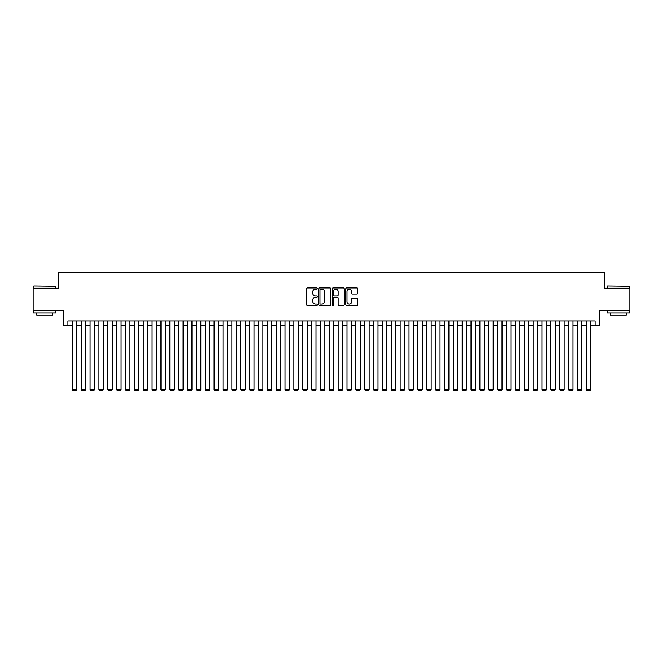 <?xml version="1.0" encoding="UTF-8"?>
<svg xmlns="http://www.w3.org/2000/svg" width="663" height="663" viewBox="0 0 663 663"><rect width="100%" height="100%" fill="white"/><g stroke="black" fill="none" stroke-linecap="round" stroke-linejoin="round"><path stroke-width="0.99" d="M317.328 288.546A0.605 0.605 0 0 0 316.715 287.941L307.475 287.941A0.87 0.87 0 0 0 306.604 288.811L306.604 304.466A0.87 0.87 0 0 0 307.475 305.336L316.715 305.336A0.605 0.605 0 0 0 317.328 304.723A0.605 0.605 0 0 0 316.715 304.118L315.522 304.118A2.785 2.785 0 0 1 312.737 301.334L312.737 300.032A2.785 2.785 0 0 1 315.522 297.248L316.715 297.248A0.605 0.605 0 0 0 317.328 296.634A0.605 0.605 0 0 0 316.715 296.029L315.522 296.029A2.785 2.785 0 0 1 312.737 293.245L312.737 291.944A2.785 2.785 0 0 1 315.522 289.159L316.715 289.159A0.605 0.605 0 0 0 317.328 288.546M356.918 294.074A0.87 0.87 0 0 0 357.788 293.203L357.788 288.811A0.87 0.87 0 0 0 356.918 287.941L346.65 287.941A0.87 0.87 0 0 0 345.788 288.811L345.788 304.466A0.87 0.87 0 0 0 346.65 305.336L356.918 305.336A0.87 0.87 0 0 0 357.788 304.466L357.788 299.162A0.87 0.87 0 0 0 356.918 298.292L352.525 298.292A0.87 0.87 0 0 0 351.655 299.162L351.655 301.789A2.329 2.329 0 0 1 349.326 304.118A2.329 2.329 0 0 1 346.998 301.789L346.998 291.488A2.329 2.329 0 0 1 349.326 289.159A2.329 2.329 0 0 1 351.655 291.488L351.655 293.203A0.87 0.87 0 0 0 352.525 294.074L356.918 294.074M67.924 325.434L67.924 321L595.076 321L595.076 325.434L599.509 325.434L599.509 310.367L629.85 310.367L629.85 288.223L604.383 288.223L604.383 272.269L58.617 272.269L58.617 288.223L33.15 288.223L33.15 310.367L63.491 310.367L63.491 325.434L72.358 325.434M330.738 288.811A0.87 0.87 0 0 0 329.867 287.941L319.607 287.941A0.87 0.87 0 0 0 318.737 288.811L318.737 304.466A0.87 0.87 0 0 0 319.607 305.336L329.867 305.336A0.87 0.87 0 0 0 330.738 304.466L330.738 288.811M333.133 287.941L343.393 287.941A0.87 0.87 0 0 1 344.263 288.811L344.263 304.466A0.87 0.87 0 0 1 343.393 305.336L339 305.336A0.87 0.87 0 0 1 338.13 304.466L338.13 298.118A0.87 0.87 0 0 0 337.26 297.248L334.351 297.248A0.87 0.87 0 0 0 333.481 298.118L333.481 304.723A0.605 0.605 0 0 1 332.867 305.336A0.605 0.605 0 0 1 332.262 304.723L332.262 288.811A0.87 0.87 0 0 1 333.133 287.941M76.784 325.434L81.218 325.434M85.643 325.434L90.077 325.434M94.502 325.434L98.936 325.434M103.362 325.434L107.796 325.434M112.221 325.434L116.655 325.434M121.08 325.434L125.514 325.434M129.94 325.434L134.374 325.434M138.799 325.434L143.233 325.434M147.658 325.434L152.092 325.434M156.518 325.434L160.952 325.434M165.377 325.434L169.811 325.434M174.236 325.434L178.67 325.434M183.104 325.434L187.53 325.434M191.963 325.434L196.389 325.434M200.823 325.434L205.248 325.434M209.682 325.434L214.108 325.434M218.541 325.434L222.967 325.434M227.401 325.434L231.826 325.434M236.26 325.434L240.686 325.434M245.119 325.434L249.545 325.434M253.979 325.434L258.404 325.434M262.838 325.434L267.264 325.434M271.697 325.434L276.123 325.434M280.557 325.434L284.991 325.434M289.416 325.434L293.85 325.434M298.275 325.434L302.709 325.434M307.135 325.434L311.569 325.434M315.994 325.434L320.428 325.434M324.853 325.434L329.287 325.434M333.713 325.434L338.147 325.434M342.572 325.434L347.006 325.434M351.431 325.434L355.865 325.434M360.291 325.434L364.725 325.434M369.15 325.434L373.584 325.434M378.009 325.434L382.443 325.434M386.877 325.434L391.303 325.434M395.736 325.434L400.162 325.434M404.596 325.434L409.021 325.434M413.455 325.434L417.881 325.434M422.314 325.434L426.74 325.434M431.174 325.434L435.599 325.434M440.033 325.434L444.459 325.434M448.892 325.434L453.318 325.434M457.752 325.434L462.177 325.434M466.611 325.434L471.037 325.434M475.47 325.434L479.896 325.434M484.33 325.434L488.764 325.434M493.189 325.434L497.623 325.434M502.048 325.434L506.482 325.434M510.908 325.434L515.342 325.434M519.767 325.434L524.201 325.434M528.626 325.434L533.06 325.434M537.486 325.434L541.92 325.434M546.345 325.434L550.779 325.434M555.204 325.434L559.638 325.434M564.064 325.434L568.498 325.434M572.923 325.434L577.357 325.434M581.783 325.434L586.216 325.434M590.642 325.434L595.076 325.434M320.56 289.159A0.605 0.605 0 0 0 319.956 289.764L319.956 303.505A0.605 0.605 0 0 0 320.56 304.118L321.828 304.118A2.785 2.785 0 0 0 324.605 301.334L324.605 291.944A2.785 2.785 0 0 0 321.828 289.159L320.56 289.159M338.13 291.529A2.329 2.329 0 0 0 335.801 289.201A2.329 2.329 0 0 0 333.481 291.529L333.481 295.159A0.87 0.87 0 0 0 334.351 296.029L337.26 296.029A0.87 0.87 0 0 0 338.13 295.159L338.13 291.529M76.784 321L76.784 389.579L72.358 389.579L72.358 321M76.784 389.579L76.121 390.731L73.021 390.731L72.358 389.579M33.863 286.002L55.742 286.275L33.863 286.002M44.67 313.027L33.589 313.027L33.589 310.814L55.742 310.814L55.742 313.027L44.67 313.027M52.642 313.027L52.642 315.066L36.697 315.066L36.697 313.027M607.523 286.002L629.411 286.275L607.523 286.002M618.33 313.027L607.258 313.027L607.258 310.814L629.411 310.814L629.411 313.027L618.33 313.027M626.303 313.027L626.303 315.066L610.358 315.066L610.358 313.027M85.643 321L85.643 389.579L81.218 389.579L81.218 321M85.643 389.579L84.98 390.731L81.88 390.731L81.218 389.579M94.502 321L94.502 389.579L90.077 389.579L90.077 321M94.502 389.579L93.839 390.731L90.74 390.731L90.077 389.579M103.362 321L103.362 389.579L98.936 389.579L98.936 321M103.362 389.579L102.699 390.731L99.599 390.731L98.936 389.579M112.221 321L112.221 389.579L107.796 389.579L107.796 321M112.221 389.579L111.558 390.731L108.459 390.731L107.796 389.579M121.08 321L121.08 389.579L116.655 389.579L116.655 321M121.08 389.579L120.417 390.731L117.318 390.731L116.655 389.579M129.94 321L129.94 389.579L125.514 389.579L125.514 321M129.94 389.579L129.277 390.731L126.177 390.731L125.514 389.579M138.799 321L138.799 389.579L134.374 389.579L134.374 321M138.799 389.579L138.136 390.731L135.037 390.731L134.374 389.579M147.658 321L147.658 389.579L143.233 389.579L143.233 321M147.658 389.579L146.995 390.731L143.896 390.731L143.233 389.579M156.518 321L156.518 389.579L152.092 389.579L152.092 321M156.518 389.579L155.855 390.731L152.755 390.731L152.092 389.579M165.377 321L165.377 389.579L160.952 389.579L160.952 321M165.377 389.579L164.714 390.731L161.615 390.731L160.952 389.579M174.236 321L174.236 389.579L169.811 389.579L169.811 321M174.236 389.579L173.573 390.731L170.474 390.731L169.811 389.579M183.104 321L183.104 389.579L178.67 389.579L178.67 321M183.104 389.579L182.433 390.731L179.333 390.731L178.67 389.579M191.963 321L191.963 389.579L187.53 389.579L187.53 321M191.963 389.579L191.292 390.731L188.193 390.731L187.53 389.579M200.823 321L200.823 389.579L196.389 389.579L196.389 321M200.823 389.579L200.151 390.731L197.052 390.731L196.389 389.579M209.682 321L209.682 389.579L205.248 389.579L205.248 321M209.682 389.579L209.011 390.731L205.911 390.731L205.248 389.579M218.541 321L218.541 389.579L214.108 389.579L214.108 321M218.541 389.579L217.878 390.731L214.771 390.731L214.108 389.579M227.401 321L227.401 389.579L222.967 389.579L222.967 321M227.401 389.579L226.738 390.731L223.63 390.731L222.967 389.579M236.26 321L236.26 389.579L231.826 389.579L231.826 321M236.26 389.579L235.597 390.731L232.489 390.731L231.826 389.579M245.119 321L245.119 389.579L240.686 389.579L240.686 321M245.119 389.579L244.456 390.731L241.349 390.731L240.686 389.579M253.979 321L253.979 389.579L249.545 389.579L249.545 321M253.979 389.579L253.316 390.731L250.216 390.731L249.545 389.579M262.838 321L262.838 389.579L258.404 389.579L258.404 321M262.838 389.579L262.175 390.731L259.076 390.731L258.404 389.579M271.697 321L271.697 389.579L267.264 389.579L267.264 321M271.697 389.579L271.034 390.731L267.935 390.731L267.264 389.579M280.557 321L280.557 389.579L276.123 389.579L276.123 321M280.557 389.579L279.894 390.731L276.794 390.731L276.123 389.579M289.416 321L289.416 389.579L284.991 389.579L284.991 321M289.416 389.579L288.753 390.731L285.654 390.731L284.991 389.579M298.275 321L298.275 389.579L293.85 389.579L293.85 321M298.275 389.579L297.612 390.731L294.513 390.731L293.85 389.579M307.135 321L307.135 389.579L302.709 389.579L302.709 321M307.135 389.579L306.472 390.731L303.372 390.731L302.709 389.579M315.994 321L315.994 389.579L311.569 389.579L311.569 321M315.994 389.579L315.331 390.731L312.232 390.731L311.569 389.579M324.853 321L324.853 389.579L320.428 389.579L320.428 321M324.853 389.579L324.19 390.731L321.091 390.731L320.428 389.579M333.713 321L333.713 389.579L329.287 389.579L329.287 321M333.713 389.579L333.05 390.731L329.95 390.731L329.287 389.579M342.572 321L342.572 389.579L338.147 389.579L338.147 321M342.572 389.579L341.909 390.731L338.81 390.731L338.147 389.579M351.431 321L351.431 389.579L347.006 389.579L347.006 321M351.431 389.579L350.768 390.731L347.669 390.731L347.006 389.579M360.291 321L360.291 389.579L355.865 389.579L355.865 321M360.291 389.579L359.628 390.731L356.528 390.731L355.865 389.579M369.15 321L369.15 389.579L364.725 389.579L364.725 321M369.15 389.579L368.487 390.731L365.388 390.731L364.725 389.579M378.009 321L378.009 389.579L373.584 389.579L373.584 321M378.009 389.579L377.346 390.731L374.247 390.731L373.584 389.579M386.877 321L386.877 389.579L382.443 389.579L382.443 321M386.877 389.579L386.206 390.731L383.106 390.731L382.443 389.579M395.736 321L395.736 389.579L391.303 389.579L391.303 321M395.736 389.579L395.065 390.731L391.966 390.731L391.303 389.579M404.596 321L404.596 389.579L400.162 389.579L400.162 321M404.596 389.579L403.924 390.731L400.825 390.731L400.162 389.579M413.455 321L413.455 389.579L409.021 389.579L409.021 321M413.455 389.579L412.784 390.731L409.684 390.731L409.021 389.579M422.314 321L422.314 389.579L417.881 389.579L417.881 321M422.314 389.579L421.651 390.731L418.544 390.731L417.881 389.579M431.174 321L431.174 389.579L426.74 389.579L426.74 321M431.174 389.579L430.511 390.731L427.403 390.731L426.74 389.579M440.033 321L440.033 389.579L435.599 389.579L435.599 321M440.033 389.579L439.37 390.731L436.262 390.731L435.599 389.579M448.892 321L448.892 389.579L444.459 389.579L444.459 321M448.892 389.579L448.229 390.731L445.122 390.731L444.459 389.579M457.752 321L457.752 389.579L453.318 389.579L453.318 321M457.752 389.579L457.089 390.731L453.989 390.731L453.318 389.579M466.611 321L466.611 389.579L462.177 389.579L462.177 321M466.611 389.579L465.948 390.731L462.849 390.731L462.177 389.579M475.47 321L475.47 389.579L471.037 389.579L471.037 321M475.47 389.579L474.807 390.731L471.708 390.731L471.037 389.579M484.33 321L484.33 389.579L479.896 389.579L479.896 321M484.33 389.579L483.667 390.731L480.567 390.731L479.896 389.579M493.189 321L493.189 389.579L488.764 389.579L488.764 321M493.189 389.579L492.526 390.731L489.427 390.731L488.764 389.579M502.048 321L502.048 389.579L497.623 389.579L497.623 321M502.048 389.579L501.385 390.731L498.286 390.731L497.623 389.579M510.908 321L510.908 389.579L506.482 389.579L506.482 321M510.908 389.579L510.245 390.731L507.145 390.731L506.482 389.579M519.767 321L519.767 389.579L515.342 389.579L515.342 321M519.767 389.579L519.104 390.731L516.005 390.731L515.342 389.579M528.626 321L528.626 389.579L524.201 389.579L524.201 321M528.626 389.579L527.963 390.731L524.864 390.731L524.201 389.579M537.486 321L537.486 389.579L533.06 389.579L533.06 321M537.486 389.579L536.823 390.731L533.723 390.731L533.06 389.579M546.345 321L546.345 389.579L541.92 389.579L541.92 321M546.345 389.579L545.682 390.731L542.583 390.731L541.92 389.579M555.204 321L555.204 389.579L550.779 389.579L550.779 321M555.204 389.579L554.541 390.731L551.442 390.731L550.779 389.579M564.064 321L564.064 389.579L559.638 389.579L559.638 321M564.064 389.579L563.401 390.731L560.301 390.731L559.638 389.579M572.923 321L572.923 389.579L568.498 389.579L568.498 321M572.923 389.579L572.26 390.731L569.161 390.731L568.498 389.579M581.783 321L581.783 389.579L577.357 389.579L577.357 321M581.783 389.579L581.12 390.731L578.02 390.731L577.357 389.579M590.642 321L590.642 389.579L586.216 389.579L586.216 321M590.642 389.579L589.979 390.731L586.879 390.731L586.216 389.579M33.589 288.223L33.589 286.275M38.645 310.814L38.645 310.367M50.695 310.814L50.695 310.367M55.742 288.223L55.742 286.275M607.258 288.223L607.258 286.275M612.305 310.814L612.305 310.367M624.355 310.814L624.355 310.367M629.411 288.223L629.411 286.275"/></g></svg>
